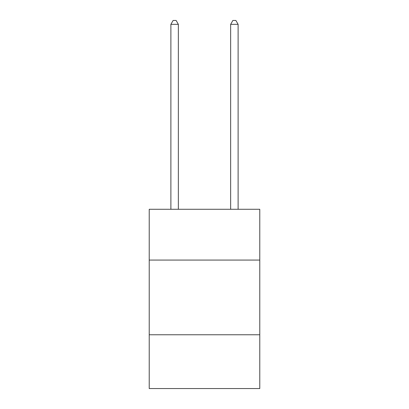 <?xml version="1.0" encoding="UTF-8"?>
<svg xmlns="http://www.w3.org/2000/svg" width="409" height="409" viewBox="0 0 409 409"><rect width="100%" height="100%" fill="white"/><g stroke="black" fill="none" stroke-linecap="round" stroke-linejoin="round"><path stroke-width="0.61" d="M259.776 260.073L259.776 209.28L149.224 209.28L149.224 260.073L259.776 260.073L259.776 388.55L149.224 388.55L149.224 260.073M259.776 334.772L149.224 334.772M178.355 209.28L178.355 24.335L170.885 24.335L170.885 209.28M170.885 24.335L173.13 20.45L176.115 20.45L178.355 24.335M238.115 209.28L238.115 24.335L230.645 24.335L230.645 209.28M230.645 24.335L232.885 20.45L235.87 20.45L238.115 24.335"/></g></svg>
